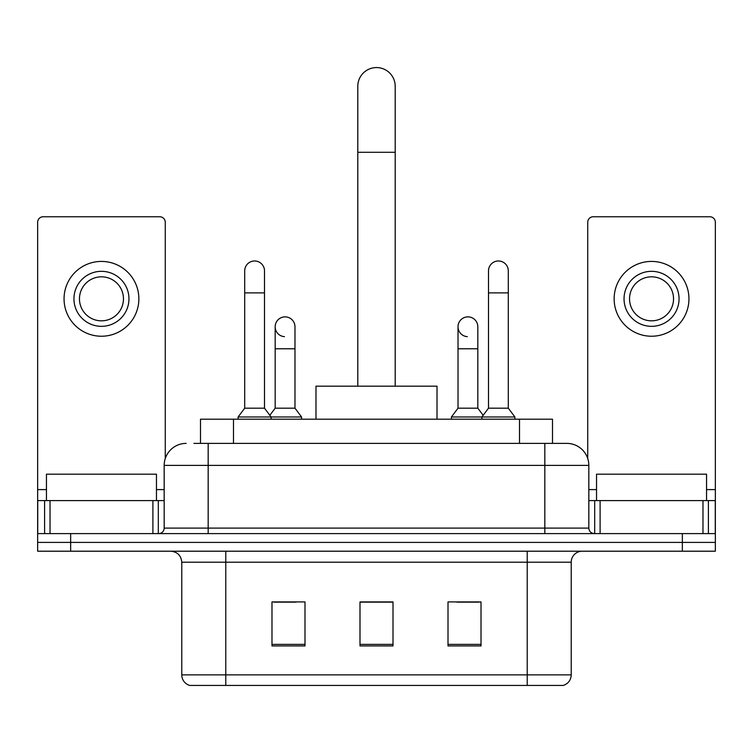 <?xml version="1.0" encoding="UTF-8"?>
<svg xmlns="http://www.w3.org/2000/svg" width="753" height="753" viewBox="0 0 753 753"><rect width="100%" height="100%" fill="white"/><g stroke="black" fill="none" stroke-linecap="round" stroke-linejoin="round"><path stroke-width="1.13" d="M200.496 443.385L200.496 419.186L552.504 419.186L552.504 443.385M194.378 443.385L566.491 443.385M193.879 443.385L208.176 443.385L208.176 465.392L164.173 465.392L164.173 528.098A5.497 5.497 0 0 1 158.667 533.604M186.17 443.385A22.006 22.006 0 0 0 164.173 465.392M566.83 443.385A22.006 22.006 0 0 1 588.827 465.392L588.827 528.098C589.157 531.439 590.992 533.275 594.333 533.604M70.65 533.604L37.65 533.604L37.65 542.405L70.65 542.405L37.65 542.405L37.65 551.205L70.65 551.205L70.65 542.405L682.35 542.405L70.65 542.405L70.65 533.604L682.35 533.604L682.35 542.405L715.35 542.405L682.35 542.405L682.35 551.205L70.65 551.205M682.35 551.205L715.35 551.205L715.35 500.594L715.35 533.604L682.35 533.604M571.226 674.867C570.925 680.138 568.28 683.658 563.31 685.428L527.222 685.428L527.222 674.867L571.226 674.867L571.226 562.209A11.003 11.003 0 0 1 582.229 551.205M181.774 674.867L225.778 674.867L225.778 685.428L527.222 685.428L189.69 685.428A11.003 11.003 0 0 1 181.774 674.867L181.774 562.209C181.115 555.526 177.454 551.855 170.771 551.205M481.016 645.933L481.016 601.92L448.007 601.92L448.007 645.933L481.016 645.933M304.993 645.933L304.993 601.92L271.984 601.92L271.984 645.933L304.993 645.933M393 645.933L393 601.92L360 601.92L360 645.933L393 645.933M274.073 602.146L296.08 602.146M456.92 602.146L478.927 602.146M393 602.146L360 602.146M156.464 500.594L156.464 474.192L46.451 474.192L46.451 500.594M152.897 533.604L152.897 500.594L50.027 500.594L50.027 533.604M165.265 458.521L165.265 222.257A5.497 5.497 0 0 0 159.768 216.76L43.147 216.76A5.497 5.497 0 0 0 37.65 222.257L37.65 500.594L50.027 500.594M152.897 500.594L164.173 500.594M37.65 533.604L37.65 500.594M101.457 271.325A27.503 27.503 0 0 0 73.954 298.828A27.503 27.503 0 0 0 101.457 326.331A27.503 27.503 0 0 0 128.961 298.828A27.503 27.503 0 0 0 101.457 271.325M101.457 276.822A22.006 22.006 0 0 0 79.46 298.828A22.006 22.006 0 0 0 101.457 320.834A22.006 22.006 0 0 0 123.464 298.828A22.006 22.006 0 0 0 101.457 276.822M101.457 336.233A37.405 37.405 0 0 0 138.863 298.828A37.405 37.405 0 0 0 101.457 261.423A37.405 37.405 0 0 0 64.052 298.828A37.405 37.405 0 0 0 101.457 336.233M357.797 386.185L357.797 86.275A18.703 18.703 0 0 1 376.5 67.572A18.703 18.703 0 0 1 395.203 86.275A18.703 18.703 0 0 0 376.5 67.572M395.203 386.185L395.203 86.275M437.013 419.186L437.013 386.185L315.987 386.185L315.987 419.186M244.697 292.889L264.501 292.889L264.501 408.182L244.697 408.182L244.697 270.882A9.902 9.902 0 0 1 255.22 260.999A9.902 9.902 0 0 1 264.501 270.882A9.902 9.902 0 0 0 255.22 260.999M244.697 408.182L238.099 416.983L238.099 419.186M264.501 408.182L271.108 416.983L238.099 416.983M294.978 408.182L294.978 348.78L275.174 348.78L275.174 408.182L294.978 408.182L301.577 416.983L271.108 416.983L271.108 419.186M488.499 292.889L508.303 292.889L508.303 408.182L488.499 408.182L488.499 270.882A9.902 9.902 0 0 1 499.023 260.999A9.902 9.902 0 0 1 508.303 270.882A9.902 9.902 0 0 0 499.023 260.999M488.499 408.182L481.892 416.983L481.892 419.186M508.303 408.182L514.901 416.983L451.424 416.983L451.424 419.186M514.901 416.983L514.901 419.186M284.455 336.657A9.902 9.902 0 0 1 275.174 326.774A9.902 9.902 0 0 1 285.698 316.891A9.902 9.902 0 0 1 294.978 326.774L294.978 348.78M275.174 408.182L269.838 415.298M301.577 416.983L301.577 419.186M467.302 336.657A9.902 9.902 0 0 1 458.022 326.774A9.902 9.902 0 0 1 468.545 316.891A9.902 9.902 0 0 1 477.826 326.774L477.826 348.78L458.022 348.78L458.022 326.774M477.826 348.78L477.826 408.182L458.022 408.182L458.022 348.78M458.022 408.182L451.424 416.983M477.826 408.182L483.162 415.298M702.973 533.604L702.973 500.594L600.103 500.594L600.103 533.604M702.973 500.594L715.35 500.594L715.35 222.257A5.497 5.497 0 0 0 709.853 216.76L593.232 216.76A5.497 5.497 0 0 0 587.735 222.257L587.735 458.521M588.827 500.594L600.103 500.594M651.543 271.325A27.503 27.503 0 0 0 624.039 298.828A27.503 27.503 0 0 0 651.543 326.331A27.503 27.503 0 0 0 679.046 298.828A27.503 27.503 0 0 0 651.543 271.325M651.543 276.822A22.006 22.006 0 0 0 629.536 298.828A22.006 22.006 0 0 0 651.543 320.834A22.006 22.006 0 0 0 673.54 298.828A22.006 22.006 0 0 0 651.543 276.822M651.543 336.233A37.405 37.405 0 0 0 688.948 298.828A37.405 37.405 0 0 0 651.543 261.423A37.405 37.405 0 0 0 614.137 298.828A37.405 37.405 0 0 0 651.543 336.233M706.549 500.594L706.549 474.192L596.536 474.192L596.536 500.594M233.496 443.385L233.496 419.186M519.504 443.385L519.504 419.186M208.176 533.604L208.176 528.098L588.827 528.098M164.173 528.098L208.176 528.098L208.176 465.392L544.824 465.392L544.824 533.604M588.827 465.392L544.824 465.392L544.824 443.385M527.222 551.205L527.222 562.209L181.774 562.209M571.226 562.209L527.222 562.209L527.222 674.867L225.778 674.867L225.778 551.205M393 644.399L360 644.399M304.993 644.399L271.984 644.399M481.016 644.399L448.007 644.399M164.173 489.601L156.464 489.601M46.451 489.601L37.65 489.601M158.309 500.594L158.309 533.604M37.735 500.594L37.735 533.604M44.606 533.604L44.606 500.594M357.797 152.285L395.203 152.285M715.35 489.601L706.549 489.601M596.536 489.601L588.827 489.601M715.265 533.604L715.265 500.594M708.394 500.594L708.394 533.604M594.691 533.604L594.691 500.594M264.501 292.889L264.501 270.882M508.303 292.889L508.303 270.882M275.174 348.78L275.174 326.774"/></g></svg>
